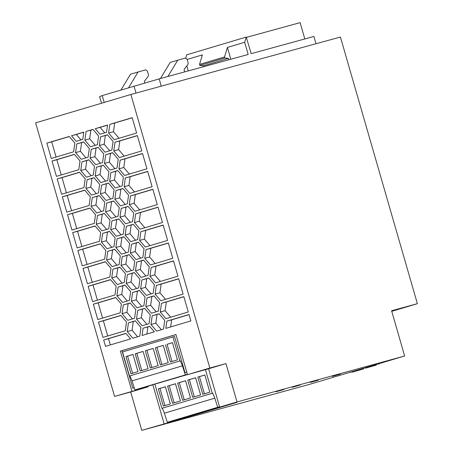 <?xml version="1.0" encoding="UTF-8"?>
<svg xmlns="http://www.w3.org/2000/svg" width="453" height="453" viewBox="0 0 453 453"><rect width="100%" height="100%" fill="white"/><g stroke="black" fill="none" stroke-linecap="round" stroke-linejoin="round"><path stroke-width="0.68" d="M225.956 363.6L237.021 401.947L219.66 407.128L208.59 368.776L225.956 363.6L209.835 368.017L130.883 94.479L35.623 122.876L114.575 396.42L148.057 386.828L147.933 386.375M208.59 368.776L187.508 374.676L175.923 334.541L120.356 351.109L131.942 391.245M237.021 401.947L404.648 356.001L391.59 310.752L417.377 303.68L340.418 37.044L130.883 94.479M404.648 356.001L309.388 384.404L141.761 430.35L130.696 392.004L148.057 386.828M141.761 430.35L181.336 418.968L236.902 402.4L219.66 407.128M152.893 384.903L164.088 423.691M187.508 374.676L209.835 368.017M103.675 339.976L105.521 346.369L130.583 338.895L125.872 333.357L103.675 339.976L108.51 338.651L110.322 344.937M172.774 258.289L168.346 242.955L145.991 249.62L144.767 258.312L150.419 264.96L172.774 258.289M105.368 261.732L83.012 268.397L87.44 283.737L109.796 277.072L111.019 268.374L105.368 261.732M122.061 313.674L127.712 320.316L134.586 318.266L135.809 309.575L130.158 302.927L123.284 304.977L122.061 313.674L126.897 312.349L132.469 318.901M113.624 200.962L106.749 203.012L105.526 211.71L111.178 218.352L118.052 216.302L119.275 207.61L113.624 200.962M154.331 331.817L149.626 326.279L143.057 328.232L142.038 335.48L154.331 331.817M95.255 128.697L99.96 134.235L106.523 132.282L107.542 125.034L95.255 128.697L100.09 127.372L104.717 132.82M117.752 170.583L110.877 172.633L109.649 181.325L115.3 187.967L122.18 185.917L123.403 177.225L117.752 170.583M134.439 222.525L140.09 229.167L162.446 222.502L158.018 207.163L135.662 213.827L134.439 222.525L139.275 221.2L144.847 227.751M93.341 304.19L97.769 319.524L120.13 312.859L121.353 304.167L115.702 297.519L93.341 304.19L98.176 302.864L102.576 318.091M128.567 195.118L122.916 188.476L116.042 190.526L114.819 199.218L120.47 205.866L127.344 203.816L128.567 195.118M107.786 251.29L106.563 259.988L112.214 266.63L119.088 264.58L120.311 255.888L114.66 249.241L107.786 251.29L112.621 249.965L111.398 258.663L116.97 265.215M136.698 262.106L135.475 270.803L141.126 277.446L148.001 275.396L149.23 266.704L143.578 260.056L136.698 262.106L141.534 260.781L140.311 269.478L145.883 276.03M103.29 165.175L96.415 167.225L95.192 175.917L100.843 182.565L107.718 180.515L108.941 171.817L103.29 165.175M99.654 184.309L94.003 177.661L87.129 179.711L85.906 188.403L91.551 195.05L98.431 193.001L99.654 184.309M76.212 141.319L82.774 139.36L83.794 132.117L71.506 135.781L76.212 141.319M139.603 240.418L145.254 247.061L167.61 240.396L163.182 225.056L140.826 231.721L139.603 240.418L144.439 239.093L150.011 245.645M125.634 223.759L132.508 221.71L133.731 213.018L128.08 206.37L121.206 208.42L119.983 217.117L125.634 223.759M118.233 159.331L112.582 152.684L105.708 154.733L104.484 163.431L110.136 170.073L117.01 168.023L118.233 159.331M107.418 134.79L100.543 136.84L99.32 145.532L104.971 152.18L111.846 150.13L113.069 141.432L107.418 134.79M126.183 283.289L131.834 289.931L138.709 287.882L139.932 279.19L134.286 272.547L127.406 274.597L126.183 283.289L131.019 281.964L136.591 288.516M132.576 292.491L131.353 301.183L136.999 307.83L143.878 305.781L145.102 297.083L139.45 290.441L132.576 292.491L137.412 291.166L136.183 299.858L141.755 306.409M138.895 230.911L133.244 224.269L126.37 226.319L125.147 235.011L130.798 241.653L137.672 239.603L138.895 230.911M136.517 319.082L142.168 325.724L149.043 323.674L150.266 314.982L144.615 308.334L137.74 310.384L136.517 319.082L141.353 317.757L146.925 324.308M165.792 328.397L190.855 320.928L189.009 314.535L166.812 321.154L165.792 328.397M131.534 244.212L130.311 252.904L135.962 259.552L142.837 257.502L144.06 248.805L138.408 242.162L131.534 244.212L136.37 242.887L135.147 251.579L140.719 258.131M89.875 208.046L67.52 214.711L71.942 230.05L94.303 223.386L95.526 214.688L89.875 208.046M95.039 225.939L72.684 232.604L77.112 247.944L99.467 241.279L100.691 232.587L95.039 225.939M66.778 212.157L89.139 205.486L90.362 196.795L84.711 190.152L62.35 196.817L66.778 212.157M88.097 157.208L89.32 148.516L83.669 141.868L76.795 143.918L75.572 152.616L81.223 159.258L88.097 157.208M52.021 161.025L56.449 176.364L78.805 169.699L80.028 161.002L74.377 154.36L52.021 161.025L56.857 159.699L61.251 174.932M109.496 231.347L102.621 233.397L101.398 242.089L107.05 248.737L113.924 246.687L115.147 237.989L109.496 231.347M141.783 150.923L137.355 135.583L115 142.248L113.777 150.94L119.428 157.587L141.783 150.923M61.614 194.258L83.969 187.593L85.192 178.901L79.541 172.253L57.186 178.918L61.614 194.258M46.857 143.131L51.285 158.471L73.641 151.8L74.864 143.108L69.213 136.466L46.857 143.131L51.693 141.806L56.087 157.038M129.275 204.626L134.926 211.274L157.282 204.609L152.854 189.269L130.498 195.934L129.275 204.626L134.111 203.301L139.683 209.852M136.619 133.023L132.191 117.684L109.836 124.354L108.612 133.046L114.264 139.688L136.619 133.023M98.612 136.03L92.961 129.382L86.087 131.432L84.864 140.13L90.515 146.772L97.389 144.722L98.612 136.03M112.888 198.408L114.111 189.711L108.46 183.069L101.585 185.118L100.356 193.81L106.008 200.458L112.888 198.408M150.974 324.49L156.625 331.132L163.499 329.082L164.722 320.39L159.071 313.742L152.197 315.792L150.974 324.49L155.809 323.159L161.381 329.71M112.956 269.19L111.727 277.882L117.378 284.524L124.252 282.474L125.481 273.782L119.83 267.14L112.956 269.19L117.786 267.865L116.563 276.557L122.134 283.108M105.855 250.481L100.204 243.833L77.848 250.503L82.276 265.837L104.632 259.173L105.855 250.481M110.538 279.626L88.176 286.29L92.605 301.63L114.96 294.965L116.189 286.268L110.538 279.626M102.939 337.423L125.294 330.758L126.517 322.06L120.866 315.418L98.511 322.083L102.939 337.423M139.751 336.16L140.974 327.468L135.322 320.826L128.448 322.876L127.225 331.568L132.876 338.21L139.751 336.16M153.907 295.849L147.032 297.898L145.809 306.59L151.461 313.238L158.335 311.188L159.558 302.491L153.907 295.849M129.116 254.648L122.242 256.698L121.019 265.396L126.67 272.038L133.544 269.988L134.768 261.296L129.116 254.648M101.885 230.843L108.76 228.793L109.983 220.096L104.332 213.454L97.457 215.503L96.234 224.195L101.885 230.843M160.747 300.747L183.108 294.082L178.68 278.742L156.325 285.407L155.096 294.105L160.747 300.747M165.917 318.646L188.272 311.975L183.844 296.641L161.489 303.306L160.266 311.998L165.917 318.646M124.994 285.033L118.12 287.083L116.897 295.775L122.548 302.423L129.422 300.373L130.645 291.675L124.994 285.033M95.679 164.666L102.554 162.616L103.777 153.924L98.125 147.276L91.251 149.326L90.028 158.023L95.679 164.666M81.959 161.817L80.736 170.509L86.387 177.157L93.261 175.107L94.484 166.41L88.839 159.767L81.959 161.817L86.795 160.492L85.572 169.184L91.144 175.736M110.691 229.603L116.342 236.245L123.216 234.201L124.439 225.503L118.788 218.861L111.914 220.911L110.691 229.603L115.526 228.278L121.098 234.83M151.155 267.513L149.932 276.211L155.583 282.853L177.944 276.188L173.516 260.849L151.155 267.513L155.991 266.188L154.767 274.88L160.339 281.438M121.506 254.144L128.38 252.095L129.603 243.397L123.952 236.755L117.078 238.805L115.855 247.497L121.506 254.144M154.394 284.597L148.743 277.949L141.868 279.999L140.645 288.697L146.296 295.339L153.171 293.289L154.394 284.597M125.334 178.04L124.105 186.732L129.756 193.374L152.117 186.71L147.689 171.37L125.334 178.04L130.164 176.71L128.941 185.407L134.513 191.959M124.592 175.481L146.948 168.816L142.525 153.476L120.164 160.141L118.941 168.839L124.592 175.481M103.595 210.894L104.819 202.202L99.167 195.554L92.293 197.604L91.07 206.302L96.721 212.944L103.595 210.894M134.252 387.853L132.814 388.244L134.241 387.819M120.356 351.109L121.97 350.667L132.814 388.244M130.696 392.004L114.575 396.42M121.97 350.667L175.934 334.574M179.886 360.956L129.479 375.984L179.886 360.956L172.95 336.924L174.564 336.483L185.011 372.683L186.783 372.156M186.795 372.196L185.011 372.683M276.053 391.743L283.974 389.501L276.053 391.743M292.168 387.321L300.09 385.084L292.168 387.321M318.329 380.169L310.413 382.406L318.329 380.169M340.243 374.161L332.321 376.403L340.243 374.161M417.377 303.68L391.754 311.324M104.213 102.429L102.236 95.583L159.162 78.879L248.182 54.479L244.665 42.293L246.239 37.078L186.698 54.83L185.696 58.154M101.529 103.227L99.626 96.631L102.236 95.583M228.822 59.785L228.414 58.38L224.824 57.984L224.529 56.965L199.524 64.417L199.818 65.442L203.408 65.838L203.657 66.682M224.824 57.984L199.818 65.442M224.529 56.965L227.4 47.44L230.809 59.241M227.4 47.44L244.665 42.293M187.078 59.462L202.395 54.892L199.524 64.417M186.823 65.906L188.261 70.9M128.556 87.735L138.103 71.959L130.509 74.224L120.962 89.994M144.83 82.995L144.348 81.33L148.006 76.614A2.661 1.67 -106.6 0 0 148.267 74.037L147.706 72.084A2.661 1.67 -106.6 0 0 145.356 69.972L138.103 71.959M184.722 71.874L184.037 69.496L187.695 64.779A2.661 1.67 -106.6 0 0 187.961 62.203L187.395 60.255A2.661 1.67 -106.6 0 0 185.045 58.137L170.203 62.389L160.43 78.533M167.887 76.489L177.791 60.124M228.414 58.38L203.408 65.838M246.483 37.35L300.118 22.65L304.824 38.952M246.239 37.078L251.189 53.652L313.895 36.467L315.99 43.737M161.262 86.149L159.162 78.879M135.996 93.075L133.986 86.115M181.336 418.968L181.189 418.447M352.927 371.89L363.765 368.821L352.927 371.89M360.339 369.858L352.004 372.219L360.339 369.858M376.426 365.084L365.588 368.147L376.426 365.084M375.463 365.35L367.123 367.706L375.463 365.35M172.021 361.494L167.066 344.32L172.502 342.695M204.394 393.827L199.439 376.647L204.875 375.027M196.715 413.6L205.05 411.245L196.715 413.6M219.597 406.913L214.988 408.181L219.563 406.805M176.551 419.614L184.892 417.253L176.551 419.614M206.794 410.599L215.135 408.238L206.794 410.599M186.636 416.607L194.971 414.252L186.636 416.607M164.399 413.198L162.333 408.181L212.74 393.153L214.807 398.164L164.399 413.198L167.293 422.275L219.62 406.992M167.293 422.275L219.546 406.737M214.807 398.164L217.7 407.241M162.333 408.181L161.851 408.317L154.92 384.297M182.633 400.316L190.52 397.966L185.549 380.752L177.661 383.102L182.633 400.316M200.6 394.959L195.634 377.745L187.746 380.095L192.712 397.309L200.6 394.959M204.864 374.993L197.825 377.089L202.797 394.303L209.83 392.207L204.864 374.993M165.39 386.76L158.352 388.861L163.318 406.075L170.356 403.974L165.39 386.76M180.436 400.967L175.47 383.759L167.582 386.109L172.548 403.323L180.436 400.967M205.452 369.71L212.259 393.289L161.851 408.317M212.259 393.289L212.74 393.153M165.453 344.761L170.419 361.975L177.457 359.875L172.491 342.661L167.066 344.32M184.235 399.84L179.275 382.66L177.661 383.102M179.275 382.66L185.56 380.786M199.439 376.647L197.825 377.089M167.582 386.109L175.481 383.793M174.15 402.842L169.196 385.667M164.92 405.599L159.96 388.419L165.396 386.8M132.548 373.266L127.587 356.086L133.023 354.467M158.352 388.861L159.96 388.419M194.314 396.834L189.354 379.654L195.645 377.779M155.373 347.768L160.339 364.982L168.227 362.627L163.261 345.413L155.373 347.768L163.267 345.452M161.942 364.501L156.981 347.326M189.354 379.654L187.746 380.095M187.412 374.342L185.328 374.914L182.434 365.837L132.027 380.865L134.92 389.942L187.485 374.591M180.368 360.826L182.434 365.837M144.179 387.281L152.514 384.925L144.179 387.281M174.422 378.266L182.763 375.905L174.422 378.266M154.258 384.28L162.599 381.919L154.258 384.28M164.343 381.273L172.678 378.912L164.343 381.273M187.463 374.512L182.616 375.854L187.429 374.405M185.328 374.914L134.92 389.942M132.027 380.865L129.96 375.854M129.479 375.984L122.542 351.953L172.95 336.924M133.012 354.433L125.979 356.528L130.945 373.742L137.984 371.647L133.012 354.433M148.063 368.64L143.097 351.426L135.209 353.776L140.175 370.99L148.063 368.64M150.26 367.983L158.148 365.633L153.176 348.419L145.288 350.769L150.26 367.983M127.587 356.086L125.979 356.528M141.778 370.514L136.817 353.334L135.209 353.776M136.817 353.334L143.108 351.46M151.857 367.508L146.902 350.328L145.288 350.769M146.902 350.328L153.188 348.453M125.951 333.453L108.51 338.651M145.991 249.62L150.826 248.295L149.603 256.987L155.175 263.538M168.38 243.063L150.826 248.295M144.767 258.312L149.603 256.987M83.012 268.397L87.848 267.072L92.242 282.304M105.447 261.823L87.848 267.072M123.284 304.977L128.12 303.652L126.897 312.349M130.238 303.023L128.12 303.652M105.526 211.71L110.362 210.385L115.934 216.936M106.749 203.012L111.585 201.687L110.362 210.385M113.703 201.058L111.585 201.687M143.057 328.232L147.893 326.907L146.891 334.031M149.7 326.37L147.893 326.907M107.525 125.158L100.09 127.372M109.649 181.325L114.484 180L120.056 186.551M110.877 172.633L115.713 171.308L114.484 180M117.831 170.673L115.713 171.308M135.662 213.827L140.498 212.502L139.275 221.2M158.052 207.27L140.498 212.502M115.781 297.615L98.176 302.864M114.819 199.218L119.654 197.893L125.226 204.445M116.042 190.526L120.877 189.201L119.654 197.893M122.995 188.567L120.877 189.201M114.739 249.337L112.621 249.965M106.563 259.988L111.398 258.663M143.652 260.152L141.534 260.781M135.475 270.803L140.311 269.478M95.192 175.917L100.028 174.592L105.6 181.143M96.415 167.225L101.251 165.9L100.028 174.592M103.369 165.266L101.251 165.9M85.906 188.403L90.736 187.078L96.308 193.629M87.129 179.711L91.965 178.386L90.736 187.078M94.082 177.752L91.965 178.386M71.506 135.781L76.342 134.456L80.968 139.898M83.777 132.236L76.342 134.456M140.826 231.721L145.662 230.396L144.439 239.093M163.216 225.164L145.662 230.396M121.206 208.42L126.042 207.095L124.818 215.792L130.39 222.344M128.159 206.466L126.042 207.095M119.983 217.117L124.818 215.792M104.484 163.431L109.32 162.106L114.892 168.658M105.708 154.733L110.543 153.408L109.32 162.106M112.661 152.78L110.543 153.408M99.32 145.532L104.156 144.207L109.728 150.758M100.543 136.84L105.379 135.515L104.156 144.207M107.497 134.881L105.379 135.515M127.406 274.597L132.242 273.272L131.019 281.964M134.36 272.638L132.242 273.272M139.53 290.532L137.412 291.166M131.353 301.183L136.183 299.858M125.147 235.011L129.983 233.686L135.555 240.237M126.37 226.319L131.206 224.988L129.983 233.686M133.324 224.36L131.206 224.988M137.74 310.384L142.576 309.059L141.353 317.757M144.694 308.431L142.576 309.059M166.812 321.154L171.647 319.829L170.645 326.953M189.043 314.642L171.647 319.829M138.488 242.253L136.37 242.887M130.311 252.904L135.147 251.579M67.52 214.711L72.355 213.386L76.75 228.618M89.954 208.137L72.355 213.386M72.684 232.604L77.52 231.279L81.914 246.511M95.119 226.036L77.52 231.279M62.35 196.817L67.186 195.492L71.585 210.724M84.79 190.243L67.186 195.492M75.572 152.616L80.407 151.291L85.979 157.842M76.795 143.918L81.631 142.593L80.407 151.291M83.748 141.965L81.631 142.593M74.456 154.45L56.857 159.699M101.398 242.089L106.234 240.764L111.806 247.315M102.621 233.397L107.457 232.072L106.234 240.764M109.575 231.438L107.457 232.072M113.777 150.94L118.612 149.615L124.184 156.166M115 142.248L119.835 140.923L118.612 149.615M137.389 135.69L119.835 140.923M57.186 178.918L62.021 177.593L66.421 192.825M79.62 172.35L62.021 177.593M69.292 136.557L51.693 141.806M130.498 195.934L135.334 194.609L134.111 203.301M152.882 189.377L135.334 194.609M109.836 124.354L114.671 123.029L113.448 131.721L119.02 138.273M132.225 117.791L114.671 123.029M108.612 133.046L113.448 131.721M84.864 140.13L89.7 138.799L95.272 145.351M86.087 131.432L90.923 130.107L89.7 138.799M93.041 129.473L90.923 130.107M101.585 185.118L106.415 183.793L105.192 192.485L110.764 199.037M108.539 183.159L106.415 183.793M100.356 193.81L105.192 192.485M152.197 315.792L157.032 314.467L155.809 323.159M159.15 313.833L157.032 314.467M111.727 277.882L116.563 276.557M119.909 267.23L117.786 267.865M77.848 250.503L82.684 249.178L87.078 264.41M100.283 243.929L82.684 249.178M88.176 286.29L93.012 284.965L97.412 300.197M110.611 279.716L93.012 284.965M98.511 322.083L103.346 320.758L107.74 335.99M120.945 315.509L103.346 320.758M127.225 331.568L132.061 330.243L137.633 336.794M128.448 322.876L133.284 321.545L132.061 330.243M135.402 320.917L133.284 321.545M145.809 306.59L150.645 305.265L156.217 311.817M147.032 297.898L151.868 296.573L150.645 305.265M153.986 295.939L151.868 296.573M121.019 265.396L125.855 264.071L131.427 270.622M122.242 256.698L127.078 255.373L125.855 264.071M129.196 254.745L127.078 255.373M97.457 215.503L102.293 214.178L101.07 222.87L106.642 229.422M104.411 213.544L102.293 214.178M96.234 224.195L101.07 222.87M156.325 285.407L161.16 284.082L159.932 292.78L165.504 299.331M178.709 278.85L161.16 284.082M155.096 294.105L159.932 292.78M161.489 303.306L166.325 301.981L165.102 310.673L170.673 317.225M183.873 296.743L166.325 301.981M160.266 311.998L165.102 310.673M116.897 295.775L121.732 294.45L127.304 301.002M118.12 287.083L122.956 285.758L121.732 294.45M125.073 285.124L122.956 285.758M90.028 158.023L94.864 156.698L100.436 163.25M91.251 149.326L96.087 148.001L94.864 156.698M98.205 147.372L96.087 148.001M88.913 159.858L86.795 160.492M80.736 170.509L85.572 169.184M111.914 220.911L116.749 219.586L115.526 228.278M118.867 218.952L116.749 219.586M173.544 260.956L155.991 266.188M149.932 276.211L154.767 274.88M117.078 238.805L121.914 237.48L120.691 246.172L126.262 252.723M124.031 236.845L121.914 237.48M115.855 247.497L120.691 246.172M140.645 288.697L145.475 287.372L151.053 293.923M141.868 279.999L146.704 278.674L145.475 287.372M148.822 278.046L146.704 278.674M147.718 171.477L130.164 176.71M124.105 186.732L128.941 185.407M118.941 168.839L123.777 167.514L129.348 174.065M120.164 160.141L125 158.816L123.777 167.514M142.553 153.584L125 158.816M91.07 206.302L95.906 204.977L101.478 211.528M92.293 197.604L97.129 196.279L95.906 204.977M99.247 195.651L97.129 196.279M350.333 372.196L350.469 372.66M378.719 363.731L378.884 364.314M365.458 367.689L365.588 368.147M363.595 368.244L363.765 368.821"/></g></svg>
